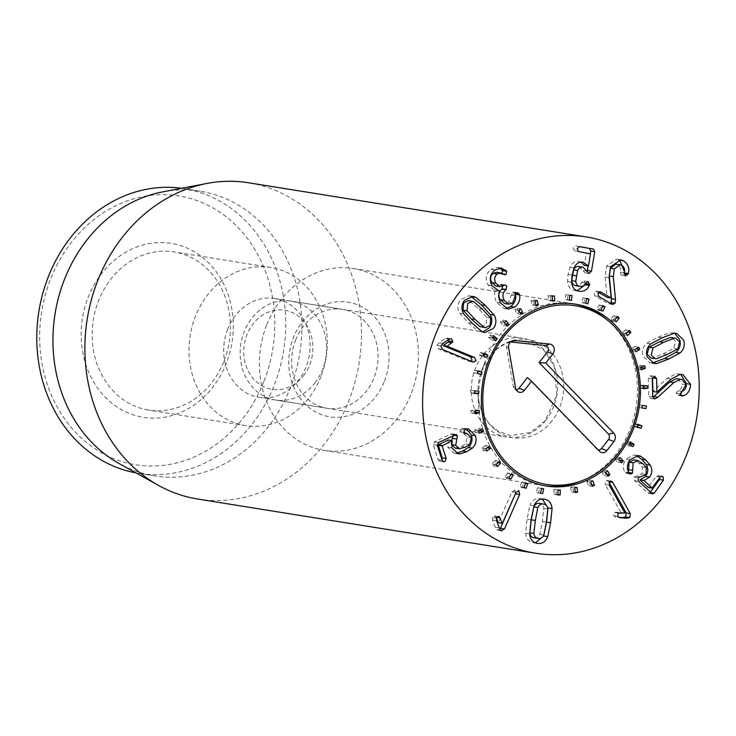 <?xml version="1.0" encoding="UTF-8"?>
<svg xmlns="http://www.w3.org/2000/svg" width="736" height="736" viewBox="0 0 736 736"><rect width="100%" height="100%" fill="white"/><g stroke="black" fill="none" stroke-linecap="round" stroke-linejoin="round"><path stroke-width="0.55" stroke-dasharray="3.68 2.76" d="M477.903 371.321L473.975 370.236L473.358 372.72L477.544 373.41M478.014 370.88L473.975 370.236M477.397 373.364L473.358 372.72M481.473 374.495L477.434 373.842M478.906 391.083L470.644 390.292L470.479 392.849L474.554 392.978M474.683 390.936L470.644 390.292M474.518 393.493L470.479 392.849M474.84 390.945L474.876 390.43M479.108 410.32L475.079 409.667L470.874 410.522L471.15 413.034L475.033 412.252M474.904 411.166L470.874 410.522M475.189 413.687L471.15 413.034M475.235 411.102L475.079 409.667M482.678 428.932L478.639 428.288L474.637 430.082L475.355 432.464L478.731 430.937M478.667 430.735L474.637 430.082M479.384 433.108L475.355 432.464M479.292 430.45L478.639 428.288M485.429 445.501L481.776 448.187L482.908 450.322L486.551 447.635L485.429 445.501L489.468 446.154M485.815 448.831L481.776 448.187M486.938 450.966L482.908 450.322M487.278 447.755L486.551 447.635M495.153 460.626L492.016 464.076L493.497 465.888L496.634 462.429L495.153 460.626L499.192 461.27M496.046 464.72L492.016 464.076M497.536 466.532L493.497 465.888M497.941 462.64L496.634 462.429M507.417 473.018L504.914 477.103L506.699 478.51L509.202 474.426L507.417 473.018L511.456 473.671M508.953 477.747L504.914 477.103M510.738 479.154L506.699 478.51M510.83 474.692L509.202 474.426M521.714 482.181L519.956 486.726L521.971 487.674L523.728 483.129L521.714 482.181L525.752 482.834M523.995 487.37L519.956 486.726M526.01 488.318L521.971 487.674M525.522 483.423L523.728 483.129M537.464 487.738L536.516 492.55L538.678 493L539.617 488.189L537.464 487.738L541.494 488.382M540.555 493.194L536.516 492.55M542.708 493.644L538.678 493M541.475 488.483L539.617 488.189M554.006 489.449L553.914 494.344L556.131 494.279L556.214 489.385L554.006 489.449L558.044 490.102M557.952 494.988L553.914 494.344M557.962 494.564L556.131 494.279M560.252 490.038L556.214 489.385M570.667 487.26L571.43 492.025L573.611 491.446L572.847 486.68L570.667 487.26L574.706 487.904M575.469 492.669L571.43 492.025M575.313 491.712L573.611 491.446M576.886 487.324L572.847 486.68M586.767 481.252L588.349 485.686L590.41 484.619L588.818 480.176L586.767 481.252L590.796 481.896M592.388 486.34L588.349 485.686M591.854 484.849L590.41 484.619M592.848 480.829L588.818 480.176M601.634 471.666L603.98 475.603L605.82 474.085L603.474 470.148L601.634 471.666L605.664 472.31M608.019 476.247L603.98 475.603M606.823 474.242L605.82 474.085M607.513 470.801L603.474 470.148M614.652 458.905L617.67 462.171L619.224 460.276L616.207 457.01L614.652 458.905L618.691 459.549M621.708 462.824L617.67 462.171M620.246 457.654L616.207 457.01M629.344 444.139L625.306 443.495L628.857 445.961L629.712 444.397M632.896 446.605L628.857 445.961M629.694 443.495L626.511 441.287L625.306 443.495M630.55 441.931L626.511 441.287M637.174 426.714L633.135 426.061L637.082 427.625L637.367 426.788M641.12 428.278L637.082 427.625M637.698 425.132L633.944 423.642L633.135 426.061M637.983 424.295L633.944 423.642M641.875 407.983L637.836 407.33L641.884 407.91M642.372 405.462L638.213 404.8L637.836 407.33M646.42 406.042L642.381 405.398M642.243 405.444L638.213 404.8M643.236 388.718L639.198 388.074L643.209 387.697M643.393 386.152L643.365 385.13L639.124 385.526L639.198 388.074M647.395 385.774L643.365 385.13M643.163 386.17L639.124 385.526M641.222 369.72L637.183 369.067L640.826 367.862M641.176 367.108L640.78 365.249L636.658 366.62L637.183 369.067M644.819 365.893L640.78 365.249M640.697 367.264L636.658 366.62M631.856 351.118L635.692 348.827L634.745 346.564L630.918 348.855L631.856 351.118L635.895 351.762M638.784 347.217L634.745 346.564M634.947 349.508L630.918 348.855M623.447 334.944L626.842 331.826L625.517 329.857L622.122 332.966L623.447 334.944L627.486 335.588M627.918 332L626.842 331.826M629.547 330.501L625.517 329.857M626.161 333.62L622.122 332.966M612.306 321.218L615.112 317.4L613.456 315.799L610.641 319.608L612.306 321.218L616.336 321.862M616.612 317.648L615.112 317.4M617.495 316.452L613.456 315.799M614.68 320.261L610.641 319.608M598.874 310.5L600.99 306.148L599.067 304.98L596.96 309.332L598.874 310.5L602.913 311.144M602.72 306.424L600.99 306.148M603.106 305.633L599.067 304.98M600.99 309.976L596.96 309.332M583.722 303.241L585.046 298.531L582.949 297.841L581.615 302.551L587.76 303.885M586.886 298.825L585.046 298.531M586.988 298.494L582.949 297.841M585.654 303.204L581.615 302.551M567.465 299.727L567.953 294.851L565.754 294.676L565.266 299.552L569.314 300.03M571.992 295.495L567.953 294.851M569.793 295.32L565.754 294.676M569.305 300.205L565.266 299.552M550.767 300.113L550.399 295.274L548.191 295.614L548.568 300.463L552.543 300.398M554.438 295.918L550.399 295.274M552.23 296.258L548.191 295.614M552.598 301.107L548.568 300.463M534.327 304.382L533.112 299.773L530.987 300.619L532.211 305.228L534.327 304.382L535.918 304.64M537.151 300.417L533.112 299.773M535.026 301.263L530.987 300.619M536.24 305.882L532.211 305.228M518.816 312.349L516.801 308.163L514.85 309.479L516.865 313.674L518.816 312.349L520.058 312.552M520.84 308.807L516.801 308.163M518.889 310.123L514.85 309.479M520.904 314.318L516.865 313.674M504.868 323.702L502.145 320.105L500.443 321.834L503.166 325.432L505.476 323.803M506.184 320.749L502.145 320.105M504.482 322.488L500.443 321.834M507.205 326.085L503.166 325.432M492.577 337.548L489.734 335.11L488.364 337.18L491.676 340.032L492.872 338.238M493.773 335.754L489.734 335.11M492.393 337.833L488.364 337.18M495.714 340.685L491.676 340.032M483.607 354.402L480.093 352.544L479.09 354.881L482.871 356.877L483.396 355.663M484.122 353.197L480.093 352.544M483.129 355.525L479.09 354.881M486.91 357.521L482.871 356.877M651.01 358.036L652.344 358.092L663.219 353.814L673.707 348.386L675.574 341.338L671.71 337.548M677.746 349.03L673.707 348.386M656.383 358.736L652.344 358.092M673.964 333.344L669.926 332.7L658.131 337.171L646.778 343.215C642.868 346.72 641.636 351.008 643.098 356.086L650.008 362.839L652.142 362.94M674.618 333.298L669.926 332.7M650.817 343.859L646.778 343.215M653.964 398.728L650.826 398.231L652.86 397.348M686.283 384.854L682.244 384.21C682.198 387.55 680.736 389.73 677.865 390.752L676.108 393.125L678.316 395.315L680.294 394.662M677.884 378.736L682.244 384.21M681.904 391.396L677.865 390.752M681.315 395.802L677.764 395.287L681.803 395.94M680.754 374.403L676.044 373.796L667.074 378.405L652.906 391.469M671.112 379.049L667.074 378.405M657.046 392.104L653.016 391.46M652.547 377.816L650.348 375.71L648.269 378.194L648.729 396.069L650.348 398.204L654.387 398.848M654.994 376.372L650.348 375.71M652.768 396.713L648.729 396.069M628.903 472.705L624.864 472.052L626.575 473.441L628.627 472.208M639.179 460.911L635.14 460.267L639.041 463.229L642.298 466.974L641.948 473.901L633.981 477.167L634.496 480.626L647.468 492.688L648.563 493.286L650.348 492.255M633.852 459.871L635.14 460.267M646.337 467.618L642.298 466.974M659.879 477.581L657.956 475.603L656.153 476.496L648.011 487.361M629.878 459.798L625.839 459.154C622.904 463.809 622.582 468.114 624.864 472.052M636.41 455.529L634.368 454.94L625.839 459.154M609.27 485.144L605.231 484.5L620.871 512.394L614.192 512.449L613.714 515.78L615.719 516.994L618.498 517.233M624.901 513.038L620.871 512.394M624.809 513.112L620.779 512.468M619.473 512.725L615.434 512.072M618.222 513.102L614.192 512.449M609.022 482.292L607.034 480.396L605.673 480.801L605.231 484.5M609.288 481.859L608.736 481.776M448.813 339.489L447.083 338.026L451.122 338.67M450.68 338.652L445.197 338.551L439.098 342.774L436.853 345.414L438.481 348.836L468.979 361.339L471.16 361.229M442.52 349.48L438.481 348.836M473.018 361.992L468.979 361.339M466.146 428.922L461.141 428.554L459.862 431.664L463.128 433.072L467.342 436.954L465.584 443.909L461.279 446.513L455.152 448.104M463.901 432.317L459.862 431.664M465.446 433.596L464.913 433.458M469.623 444.553L465.584 443.909M460.754 448.767L456.716 448.114M451.37 443.514L451.6 440.551M453.45 435.326L452.033 433.844L450.515 434.148L434.507 441.83L433.228 444.673L438.141 459.752L439.567 461.141L442.005 459.862M448.169 439.999L447.828 447.166L453.937 453.128L456.081 453.183M452.244 440.763L448.206 440.119M451.867 447.819L447.828 447.166M466.412 428.886L462.107 428.269M515.991 492.504L511.952 491.86L498.346 522.689M496.487 518.162L494.647 515.89L498.686 516.534M497.012 517.252L496.064 517.104M498.152 516.543L495.199 516.065L492.485 517.417L492.513 520.076L495.282 527.289L497.232 530.012L499.9 529.212M515.973 492.55L514.344 490.066L518.383 490.719M514.933 490.277L511.952 491.86M534.18 537.841C536.654 538.209 538.55 537.032 539.838 534.327L542.358 521.484L543.812 508.447C543.389 505.476 541.944 503.801 539.47 503.406M543.876 534.971L539.838 534.327M547.851 509.091L543.812 508.447M533.977 505.89L529.938 505.236L527.068 519.174L525.633 533.278C526.212 538.789 528.807 541.944 533.425 542.745L535.394 542.855M529.672 533.931L525.633 533.278M537.363 543.38L533.425 542.745M542.294 499.045L540.224 498.502C535.569 497.904 532.146 500.149 529.938 505.236M621.791 265.374L617.752 264.73C620.227 266.322 621.055 268.796 620.255 272.127L621.074 274.988L625.812 275.899M616.041 264.114L617.752 264.73M624.294 272.78L620.255 272.127M624.192 273.856L624.468 271.731M625.112 275.632L621.074 274.988L623.916 273.81M618.7 259.744L616.658 259.146L606.565 266.064L605.112 277.15L607.145 297.344M609.15 277.794L605.112 277.15M611.239 297.878L607.2 297.234M598.524 292.385L596.05 291.097L600.088 291.741M599.435 291.787L596.73 291.355L593.952 292.569L594.679 295.798L608.313 303.646L613.051 304.538M612.343 304.29L608.313 303.646L611.064 302.56M585.562 283.673L583.979 280.922L587.99 281.566L583.961 280.922L581.78 282.412C580.391 284.988 578.413 286.092 575.865 285.734M578.993 266.57L585.028 272.872L589.094 273.525L585.028 272.872L587.411 270.517M588.184 265.99L590.309 253.561M578.965 246.597L579.444 246.624M579.407 246.615L575.442 245.98L573.068 248.087L574.604 250.875L586.242 252.908L584.402 265.383M581.072 262.126L579.296 261.593C575.175 260.921 572.074 262.798 570.014 267.214L568.045 274.427L567.52 281.548C568.118 286.736 570.612 289.763 575.028 290.619L577.171 290.738M574.052 267.867L570.014 267.214M579.066 291.272L575.028 290.619M515.586 294.244L513.691 292.036L512.357 292.376L508.53 302.395L504.684 303.526M516.083 293.296L515.117 293.14M516.387 293.02L512.357 292.376M512.569 303.048L508.53 302.395M503.047 286.065L501.363 284.344L495.935 286.028M503.755 285.614L499.716 284.961M503.544 274.16L499.505 273.507L500.747 274.123L502.412 273.406M496.874 272.274L499.505 273.507M494.978 269.956L490.94 269.312C485.916 273.617 484.923 278.843 487.968 284.998L494.555 290.067L495.76 290.26C494.012 293.029 494.261 297.059 496.487 302.358L503.967 308.412L505.991 308.467M499.486 268.005L497.444 267.398L490.94 269.312M492.007 285.642L487.968 284.998M497.435 290.435L495.705 290.159M499.799 290.913L495.76 290.26M500.526 303.002L496.487 302.358M481.344 327.005L486.1 324.723L486.68 317.455L478.584 308.752L469.78 301.061L468.372 300.628M473.818 301.705L469.78 301.061M490.719 318.099L486.68 317.455M470.966 296.323L468.924 295.752L460.414 299.8C457.35 304.088 457.074 308.55 459.604 313.177L468.262 322.699L477.912 330.942L482.779 331.954M463.634 313.83L459.604 313.177M481.951 331.596L477.912 330.942M295.568 340.179A50.048 43.038 -80.9 0 1 342.783 309.405A50.048 43.038 -80.9 0 1 374.136 377.476A50.048 43.038 -80.9 0 1 326.922 408.241A50.048 43.038 -80.9 0 1 295.568 340.179M384.459 381.101A58.061 49.919 99.1 0 0 334.227 302.174A58.061 49.919 99.1 0 0 297.988 395.14A58.061 49.919 99.1 0 0 384.459 381.101M227.608 329.277A50.048 43.038 99.1 0 0 258.971 397.339A50.048 43.038 99.1 0 0 306.176 366.574A50.048 43.038 99.1 0 0 274.822 298.503A50.048 43.038 99.1 0 0 227.608 329.277M266.616 325.156A92.092 79.184 99.1 0 0 324.309 450.404A92.092 79.184 99.1 0 0 417.073 372.011A92.092 79.184 99.1 0 0 353.473 268.539A92.092 79.184 99.1 0 0 266.616 325.156M224.121 360.824A80.077 68.853 99.1 0 0 173.954 251.914A80.077 68.853 99.1 0 0 98.422 301.144A80.077 68.853 99.1 0 0 148.589 410.053A80.077 68.853 99.1 0 0 224.121 360.824M88.099 297.51A88.09 75.744 -80.9 0 1 219.291 276.221A88.09 75.744 -80.9 0 1 164.303 417.266A88.09 75.744 -80.9 0 1 88.099 297.51M321.006 376.363A80.077 68.853 -80.9 0 1 245.474 425.592A80.077 68.853 -80.9 0 1 190.164 335.616A80.077 68.853 -80.9 0 1 270.839 267.453A80.077 68.853 -80.9 0 1 321.006 376.363M264.077 381.064A136.132 117.061 99.1 0 0 146.298 195.978A136.132 117.061 99.1 0 0 61.318 413.963A136.132 117.061 99.1 0 0 264.077 381.064M181.562 188.278A144.146 123.942 -80.9 0 1 184.101 188.655A144.146 123.942 -80.9 0 1 274.399 384.689A144.146 123.942 -80.9 0 1 138.442 473.303A144.146 123.942 -80.9 0 1 135.921 472.871M162.868 191.838A144.146 123.942 -80.9 0 1 200.247 191.25A144.146 123.942 -80.9 0 1 299.791 353.197A144.146 123.942 -80.9 0 1 154.588 475.898A144.146 123.942 -80.9 0 1 119.278 463.643M197.837 499.054A160.163 137.715 99.1 0 0 348.901 400.596A160.163 137.715 99.1 0 0 248.566 182.776M606.188 319.111A92.092 79.184 -80.9 0 1 615.802 454.278A92.092 79.184 -80.9 0 1 580.161 481.399M544.824 485.751A92.092 79.184 -80.9 0 1 478.455 403.632A92.092 79.184 -80.9 0 1 485.263 361.174A92.092 79.184 -80.9 0 1 573.988 303.931M545.937 420.072A50.048 43.038 -80.9 0 1 506.534 437.055A50.048 43.038 -80.9 0 1 484.831 425.537A50.048 43.038 -80.9 0 1 475.925 367.181A50.048 43.038 -80.9 0 1 522.394 338.21A50.048 43.038 -80.9 0 1 555.551 369.923A50.048 43.038 -80.9 0 1 545.937 420.072M510.425 341.982L510.122 341.946A3.864 3.321 99.1 0 0 508.732 342.148A3.864 3.321 99.1 0 0 506.396 346.711L513.323 386.694A3.864 3.321 99.1 0 0 514.574 388.939A3.864 3.321 99.1 0 0 516.111 389.602M527.408 377.55L596.74 449.006A3.864 3.321 99.1 0 0 596.997 449.245A3.864 3.321 99.1 0 0 598.092 449.825M303.517 375.71A40.038 34.426 99.1 0 0 286.276 310.528A40.038 34.426 99.1 0 0 245.217 363.041A40.038 34.426 99.1 0 0 303.517 375.71M314.861 383.005A50.048 43.038 99.1 0 0 324.475 332.856A50.048 43.038 99.1 0 0 291.309 301.153A50.048 43.038 99.1 0 0 240.893 343.749A50.048 43.038 99.1 0 0 275.457 399.988A50.048 43.038 99.1 0 0 314.861 383.005M667.258 354.458L663.219 353.814M662.17 337.815L658.131 337.171M680.147 393.778L676.108 393.125M680.708 395.37L679.144 395.122M680.082 374.44L676.044 373.796M652.308 378.838L648.269 378.194M629.556 473.524L625.517 472.88M643.08 463.873L639.041 463.229M645.978 474.554L641.948 473.901M640.789 476.882L636.76 476.229M638.011 477.82L633.981 477.167M638.535 481.27L634.496 480.626M651.507 493.341L647.468 492.688M650.652 492.55L650.192 492.476M660.192 477.149L656.153 476.496M652.482 487.977L648.444 487.324M617.752 516.433L613.714 515.78M449.236 339.195L445.197 338.551M443.136 343.418L439.098 342.774M440.892 346.058L436.853 345.414M465.17 429.208L461.141 428.554M471.371 437.598L467.342 436.954M465.308 447.157L461.279 446.513M454.554 434.792L450.515 434.148M438.546 442.483L434.507 441.83M437.267 445.326L433.228 444.673M442.18 460.405L438.141 459.752M496.524 518.061L492.485 517.417M496.552 520.72L492.513 520.076M499.321 527.942L495.282 527.289M501.271 530.656L497.232 530.012M546.397 522.128L542.358 521.484M531.107 519.818L527.068 519.174M610.604 266.708L606.565 266.064M598.718 296.442L594.679 295.798M585.819 283.066L581.78 282.412M587.116 271.216L583.078 270.572M578.643 251.519L574.604 250.875M590.281 253.552L586.242 252.908M590.502 253.975L586.463 253.331M572.084 275.071L568.045 274.427M571.559 282.192L567.52 281.548M515.504 295.826L511.465 295.182M504.004 285.43L499.965 284.777M503.396 274.04L501.98 273.81M482.623 309.396L478.584 308.752M472.3 323.352L468.262 322.699M552.064 420.836A49.662 42.697 -80.9 0 1 491.446 426.264A49.662 42.697 -80.9 0 1 478.004 393.53A49.662 42.697 -80.9 0 1 481.675 370.631A49.662 42.697 -80.9 0 1 544.612 346.214A49.662 42.697 -80.9 0 1 552.064 420.836M510.646 341.762L510.122 341.946M508.613 347.87L506.396 346.711M515.55 387.863L513.323 386.694M599.509 451.278L596.74 449.006M676.752 333.399L672.713 332.746M654.046 363.483L650.008 362.839M682.879 374.532L678.84 373.888M630.605 474.085L626.575 473.441M652.602 493.93L648.563 493.286M661.995 476.247L657.956 475.603M638.406 455.584L634.368 454.94M611.073 481.04L607.034 480.396M473.68 362.167L469.642 361.514M464.646 433.311L463.128 433.072M456.072 434.488L452.033 433.844M443.606 461.794L439.567 461.141M457.976 453.772L453.937 453.128M468.492 428.922L464.453 428.269M501.915 530.886L497.876 530.242M544.355 499.174L540.325 498.52M620.696 259.79L616.658 259.146M517.73 292.68L513.691 292.036M505.402 284.988L501.363 284.344M504.786 274.776L500.747 274.123M501.483 268.042L497.444 267.398M498.594 290.72L494.555 290.067M508.006 309.065L503.967 308.412M472.954 296.396L468.924 295.752M484.831 332.534L480.792 331.881M258.971 397.339L326.922 408.241M274.822 298.503L342.783 309.405M270.839 267.453L173.954 251.914M245.474 425.592L148.589 410.053M324.309 450.404L546.333 486.018M353.473 268.539L575.506 304.152M200.247 191.25L184.101 188.655M154.588 475.898L138.442 473.303M478.455 403.632L478.004 393.53C478.906 406.769 483.202 417.358 490.875 425.288L497.886 430.965L510.25 435.62L530.481 432.501L545.063 421.001L556.848 394.993L554.107 365.893L543.692 350.014L525.384 340.722L512.596 341.21L505.154 343.832L496.634 349.296L481.675 370.631L485.263 361.174M508.732 342.148L512.256 340.768M514.574 388.939L517.482 391.34M596.997 449.245L599.914 451.656M275.457 399.988L506.534 437.055M291.309 301.153L522.394 338.21"/><path stroke-width="1.1" d="M482.08 372.002L481.473 374.495L477.397 373.364L478.014 370.88L482.08 372.002L477.903 371.321M477.544 373.41L478.041 371.358M474.683 390.936L478.906 391.083L478.74 393.631L474.518 393.493L474.683 390.936M474.554 392.978L474.84 390.945M478.74 393.631L474.702 392.987M474.904 411.166L479.108 410.32L479.394 412.832L475.189 413.687L474.904 411.166M475.033 412.252L475.235 411.102M479.394 412.832L475.355 412.188M478.667 430.735L482.678 428.932L483.396 431.305L479.384 433.108L478.667 430.735M478.731 430.937L479.292 430.45M483.396 431.305L479.357 430.661M485.815 448.831L489.468 446.154L490.59 448.288L486.938 450.966L485.815 448.831M490.59 448.288L487.278 447.755M496.046 464.72L499.192 461.27L500.673 463.082L497.536 466.532L496.046 464.72M500.673 463.082L497.941 462.64M508.953 477.747L511.456 473.671L513.24 475.079L510.738 479.154L508.953 477.747M513.24 475.079L510.83 474.692M523.995 487.37L525.752 482.834L527.767 483.782L526.01 488.318L523.995 487.37M527.767 483.782L525.522 483.423M540.555 493.194L541.494 488.382L543.656 488.833L542.708 493.644L540.555 493.194M543.656 488.833L541.475 488.483M557.952 494.988L558.044 490.102L560.252 490.038L560.16 494.923L557.952 494.988M560.16 494.923L557.962 494.564M575.469 492.669L574.706 487.904L576.886 487.324L577.65 492.09L575.469 492.669M577.65 492.09L575.313 491.712M592.388 486.34L590.796 481.896L592.848 480.829L594.44 485.263L592.388 486.34M594.44 485.263L591.854 484.849M608.019 476.247L605.664 472.31L607.513 470.801L609.859 474.729L608.019 476.247M609.859 474.729L606.823 474.242M621.708 462.824L618.691 459.549L620.246 457.654L623.263 460.92L621.708 462.824M623.263 460.92L619.381 460.304M632.896 446.605L629.344 444.139L630.55 441.931L634.101 444.406L632.896 446.605M629.712 444.397L629.694 443.495M634.101 444.406L630.062 443.753M641.12 428.278L637.174 426.714L637.983 424.295L641.93 425.859L641.12 428.278M637.367 426.788L637.698 425.132M641.93 425.859L637.891 425.206M641.884 407.91L642.372 405.462M646.042 408.581L641.875 407.983L642.243 405.444L646.42 406.042L646.042 408.581L642.013 407.928M643.209 387.697L643.393 386.152M647.468 388.323L643.236 388.718L643.163 386.17L647.395 385.774L647.468 388.323L643.439 387.679M640.826 367.862L641.176 367.108M645.334 368.35L641.222 369.72L640.697 367.264L644.819 365.893L645.334 368.35L641.295 367.706M639.731 349.471L635.895 351.762L634.947 349.508L638.784 347.217L639.731 349.471L636.005 348.873M630.881 332.479L627.486 335.588L626.161 333.62L629.547 330.501L630.881 332.479L627.918 332M619.151 318.053L616.336 321.862L614.68 320.261L617.495 316.452L619.151 318.053L616.612 317.648M605.029 306.802L602.913 311.144L600.99 309.976L603.106 305.633L605.029 306.802L602.72 306.424M589.085 299.175L587.76 303.885L585.654 303.204L586.988 298.494L589.085 299.175L586.886 298.825M571.504 300.38L569.305 300.205L569.793 295.32L571.992 295.495L571.504 300.38L569.314 300.03M554.806 300.766L552.598 301.107L552.23 296.258L554.438 295.918L554.806 300.766L552.543 300.398M538.366 305.026L536.24 305.882L535.026 301.263L537.151 300.417L538.366 305.026L535.918 304.64M522.845 313.002L520.904 314.318L518.889 310.123L520.84 308.807L522.845 313.002L520.058 312.552M508.898 324.346L507.205 326.085L504.482 322.488L506.184 320.749L508.898 324.346L505.476 323.803M497.094 338.606L495.714 340.685L492.393 337.833L493.773 335.754L497.094 338.606L492.577 337.548M487.913 355.184L486.91 357.521L483.129 355.525L484.122 353.197L487.913 355.184L483.607 354.402M483.396 355.663L483.874 354.54M667.258 354.458L677.746 349.03L679.613 341.982L675.749 338.192L670.376 337.493L659.539 341.762L649.014 347.199L647.146 354.246L651.01 358.036L656.383 358.736L667.258 354.458M675.749 338.192L670.376 337.493M674.415 338.146L663.578 342.406L653.053 347.852L649.014 347.199M653.053 347.852L651.185 354.899L655.049 358.69M656.834 363.538L654.046 363.483L647.137 356.739C645.674 351.661 646.898 347.364 650.817 343.859L662.17 337.815L673.964 333.344L676.752 333.399L683.661 340.142C685.124 345.221 683.891 349.517 679.981 353.022L668.665 359.048L656.834 363.538L652.795 362.885L664.626 358.404L675.942 352.369C679.862 348.864 681.085 344.577 679.622 339.498L674.618 333.298M679.981 353.022L675.942 352.369M652.142 362.94L652.795 362.885M680.248 379.325L673.854 382.573L657.91 397.182L653.872 396.529L669.815 381.929L676.209 378.681L681.913 379.38L676.209 378.681M657.91 397.182L654.865 398.875L653.964 398.728M652.86 397.348L653.872 396.529M654.387 398.848L652.768 396.713L652.308 378.838L654.387 376.354L656.586 378.46L656.944 392.113L671.112 379.049L680.082 374.44L682.879 374.532L690.552 384.312C690.101 390.715 687.645 394.533 683.183 395.766L682.346 395.968L680.147 393.778L681.904 391.396C684.774 390.374 686.228 388.194 686.283 384.854L681.913 379.38M681.803 395.94L681.315 395.802M690.552 384.312L686.522 383.658L680.754 374.403M680.294 394.662L686.522 383.658M656.944 392.113L652.906 391.469L652.538 377.586M654.387 376.354L654.994 376.372M650.256 465.207C652.501 469.264 652.28 473.22 649.594 477.084L644.018 480.534L652.05 488.005L660.192 477.149L661.995 476.247L663.118 476.845L663.449 480.176L654.23 493.12L652.602 493.93L638.535 481.27L638.011 477.82L645.978 474.554L646.337 467.618L643.08 463.873L637.891 460.515L633.135 462.824L632.472 473.165L630.605 474.085L628.903 472.705C626.621 468.758 626.943 464.462 629.878 459.798L638.406 455.584L640.725 456.292L645.84 460L650.256 465.207L646.217 464.563L641.801 459.356L636.41 455.529M632.472 473.165L628.829 472.576M628.443 472.512L629.096 462.18L633.852 459.871L637.891 460.515M650.348 492.255L659.41 479.532L659.879 477.581M644.018 480.534L639.98 479.89L648.011 487.361L652.482 487.977M639.98 479.89L645.555 476.44C648.241 472.576 648.462 468.611 646.217 464.563M644.083 480.442L640.044 479.789M649.594 477.084L645.555 476.44M630.246 513.581L629.777 517.555L626.667 518.236L619.758 517.638L617.752 516.433L618.222 513.102L624.901 513.038L609.27 485.144L609.712 481.445L611.073 481.04L612.775 482.42L630.246 513.581L626.207 512.937L609.022 482.292M618.498 517.233L622.628 517.592L625.738 516.902L626.207 512.937M612.775 482.42L609.288 481.859M474.564 357.484L476.082 360.677L473.018 361.992L442.52 349.48L440.892 346.058L443.136 343.418L449.236 339.195L451.527 338.781L452.824 341.706L447.267 346.279L474.564 357.484L470.525 356.831L443.228 345.635L447.939 342.203L448.794 341.062L448.813 339.489M447.267 346.279L443.228 345.635M447.304 346.168L443.265 345.515M451.978 342.847L447.939 342.203M452.824 341.706L448.794 341.062M473.68 362.167L473.018 361.992M471.16 361.229L472.043 360.024L470.525 356.831M475.392 435.675C476.891 440.505 475.852 444.673 472.3 448.178L466.78 451.674L460.506 453.79L457.976 453.772L451.867 447.819L452.208 440.652L442.088 445.86L446.2 458.473L444.884 461.564L443.606 461.794L442.18 460.405L437.267 445.326L438.546 442.483L456.072 434.488L457.442 435.813L455.694 445.308L459.181 448.748L465.308 447.157L469.623 444.553L471.371 437.598L467.158 433.716L463.901 432.317L465.17 429.208L468.492 428.922L475.392 435.675L471.353 435.022L466.412 428.886M464.913 433.458L465.446 433.596M459.181 448.748L455.152 448.104L451.656 444.664L451.37 443.514M451.6 440.551L453.404 435.169M442.005 459.862L442.161 457.829L438.26 444.756L448.169 439.999L452.208 440.652M460.506 453.79L456.467 453.146L462.742 451.021L468.262 447.525C471.822 444.02 472.852 439.852 471.353 435.022M504.464 528.954L501.271 530.656L499.321 527.942L496.552 520.72L496.524 518.061L499.238 516.718L502.384 523.342L515.991 492.504L518.972 490.921L519.662 494.509L504.464 528.954L500.425 528.31L515.973 492.55M502.384 523.342L498.254 522.643L496.487 518.162M502.292 523.287L498.254 522.643M500.103 517.748L497.012 517.252M498.686 516.534L498.152 516.543M501.915 530.886L501.271 530.656M499.9 529.212L500.425 528.31M519.662 494.509L515.623 493.865M518.383 490.719L518.972 490.921M531.282 519.809L529.837 532.809C530.251 535.78 531.705 537.455 534.18 537.841L538.218 538.494C540.693 538.853 542.579 537.676 543.876 534.971L546.397 522.128L547.851 509.091C547.428 506.12 545.983 504.445 543.508 504.059C541.024 503.691 539.138 504.868 537.841 507.582L533.812 506.929L531.282 519.809L535.32 520.453L533.867 533.453L529.837 532.809M533.867 533.453C534.29 536.424 535.744 538.108 538.218 538.494M539.58 503.424L539.47 503.406C536.986 503.047 535.1 504.224 533.812 506.929M539.525 503.415L543.508 504.059M537.841 507.582L535.32 520.453M544.254 499.155C548.872 499.956 551.476 503.111 552.055 508.622L550.611 522.772L547.75 536.664C545.542 541.751 542.11 543.996 537.464 543.398C532.846 542.598 530.242 539.442 529.672 533.931L531.107 519.818L533.977 505.89C536.185 500.793 539.608 498.548 544.254 499.155L544.355 499.174M547.75 536.664L543.711 536.01L546.572 522.118L548.016 507.978L542.294 499.045M535.394 542.855L543.711 536.01M552.055 508.622L548.016 507.978M614.348 268.815L613.29 276.699L615.498 299.386L611.469 298.733L609.252 276.046L610.31 268.171L616.041 264.114L620.08 264.758L614.348 268.815L610.31 268.171M615.498 299.386L615.103 303.204L611.064 302.56L611.469 298.733M615.103 303.204L612.343 304.29L598.718 296.442L597.991 293.213L600.769 291.999L611.184 297.997L609.15 277.794L610.604 266.708L620.696 259.79L623.714 260.857C628.259 264.288 629.777 268.511 628.259 273.534L627.955 274.454L625.112 275.632L624.294 272.78C625.094 269.44 624.257 266.975 621.791 265.374L620.08 264.758M627.955 274.454L624.192 273.856M625.812 275.899L625.112 275.632M623.714 260.857L618.7 259.744M624.468 271.731L619.675 260.213M611.184 297.997L607.145 297.344L598.524 292.385M600.088 291.741L599.435 291.787M613.051 304.538L612.343 304.29M610.586 303.278L611.064 302.56M589.269 285.421C587.31 289.809 583.906 291.76 579.066 291.272C574.65 290.416 572.148 287.39 571.559 282.192L572.084 275.071L574.052 267.867C576.113 263.451 579.204 261.574 583.335 262.237L588.441 266.027L590.502 253.975L578.643 251.519L577.107 248.731L579.48 246.634L593.4 249.062L594.78 251.694L591.45 271.161L589.067 273.525L583.032 267.214C580.713 266.754 578.91 267.867 577.622 270.535L575.745 281.299C576.095 284.206 577.475 285.899 579.904 286.378C582.452 286.746 584.43 285.632 585.819 283.066L588.018 281.575L589.6 284.326L589.269 285.421L585.23 284.768L585.598 283.443M575.865 285.734L579.996 286.396L575.865 285.734C573.436 285.255 572.056 283.562 571.706 280.655L573.583 269.891C574.88 267.214 576.674 266.11 578.993 266.57L583.032 267.214M575.745 281.299L571.706 280.655M577.622 270.535L573.583 269.891M587.181 271.409L588.184 265.99M590.309 253.561L590.741 251.05L589.361 248.418L578.965 246.597M588.441 266.027L584.301 265.365L581.072 262.126M588.331 266.009L584.301 265.365M577.171 290.738L585.23 284.768M519.524 294.878C520.508 299.497 518.926 303.582 514.768 307.16L508.006 309.065L500.526 303.002C498.3 297.703 498.051 293.673 499.799 290.913L498.594 290.72L492.007 285.642C488.962 279.487 489.955 274.261 494.978 269.956L501.483 268.042L506.616 271.28L506.018 274.464L504.786 274.776L500.903 272.918L497.306 273.976C494.417 276.396 493.902 279.45 495.76 283.13L499.974 286.672L505.402 284.988L506.846 286.184L505.926 289.754C502.66 292.486 502.072 296.01 504.178 300.325L508.723 304.18L512.569 303.048L516.387 293.02L517.73 292.68L519.552 294.86L515.586 294.244M519.552 294.86L515.586 294.225M519.156 293.784L516.083 293.296M504.178 300.325L500.149 299.672C498.042 295.357 498.622 291.833 501.888 289.101L502.808 285.531M508.723 304.18L504.684 303.526L500.149 299.672M505.926 289.754L501.888 289.101M495.76 283.13L491.722 282.486C489.863 278.797 490.378 275.752 493.267 273.332L496.874 272.274L500.903 272.918M499.974 286.672L495.935 286.028L491.722 282.486M497.306 273.976L493.267 273.332M501.98 273.81L502.587 270.627L499.486 268.005M505.871 270.278L501.832 269.634M499.735 290.803L497.435 290.435M514.768 307.16L510.729 306.507C514.887 302.938 516.47 298.844 515.485 294.234M505.991 308.467L510.729 306.507M482.623 309.396L473.818 301.705L472.411 301.272L467.654 303.554L467.066 310.831L463.027 310.178L471.104 318.854L479.927 326.582L485.374 327.658L490.139 325.376L490.719 318.099L482.623 309.396M472.411 301.272L468.372 300.628L463.616 302.91L463.027 310.178M467.066 310.831L475.143 319.507L483.966 327.226L479.927 326.582M483.966 327.226L485.374 327.658M494.15 315.1C496.671 319.737 496.404 324.19 493.341 328.477L484.831 332.534L481.951 331.596L472.3 323.352L463.634 313.83C461.113 309.194 461.389 304.741 464.453 300.454L472.954 296.396L475.842 297.335L485.466 305.55L494.15 315.1L490.112 314.456L481.427 304.906L470.966 296.323M475.842 297.335L471.804 296.691M482.779 331.954L489.302 327.833C492.366 323.546 492.632 319.084 490.112 314.456M686.614 454.765A160.163 137.715 -80.9 0 1 535.55 553.224A160.163 137.715 -80.9 0 1 424.939 373.272A160.163 137.715 -80.9 0 1 586.279 236.946A160.163 137.715 -80.9 0 1 686.614 454.765M488.64 360.769A92.092 79.184 -80.9 0 1 575.506 304.152A92.092 79.184 -80.9 0 1 639.106 407.624A92.092 79.184 -80.9 0 1 546.333 486.018A92.092 79.184 -80.9 0 1 488.64 360.769M135.921 472.871A144.146 123.942 -80.9 0 1 48.134 277.27A144.146 123.942 -80.9 0 1 181.562 188.278M158.599 485.447L119.278 463.643A144.146 123.942 -80.9 0 1 64.29 279.864A144.146 123.942 -80.9 0 1 162.868 191.838L207.046 183.43A160.163 137.715 99.1 0 0 97.502 281.235A160.163 137.715 99.1 0 0 158.599 485.447A160.163 137.715 99.1 0 0 197.837 499.054L535.55 553.224M586.279 236.946L248.566 182.776A160.163 137.715 99.1 0 0 207.046 183.43M617.817 453.726A90.482 77.804 99.1 0 0 608.368 320.914A90.482 77.804 99.1 0 0 484.095 382.766A90.482 77.804 99.1 0 0 582.792 480.369A90.482 77.804 99.1 0 0 617.817 453.726M582.792 480.369L580.161 481.399A92.092 79.184 -80.9 0 1 544.824 485.751M573.988 303.931A92.092 79.184 -80.9 0 1 606.188 319.111L608.368 320.914M598.092 449.825A3.864 3.321 99.1 0 0 601.45 448.583L608.562 439.484A3.864 3.321 99.1 0 0 608.424 434.065L539.083 362.609L547.464 351.891A3.864 3.321 99.1 0 0 548.182 347.935A3.864 3.321 99.1 0 0 545.486 345.552L510.425 341.982M545.744 363.023L613.732 433.081A6.008 5.161 -80.9 0 1 613.953 441.526L606.841 450.625A6.008 5.161 -80.9 0 1 599.914 451.656A6.008 5.161 -80.9 0 1 599.509 451.278L531.521 381.22L524.409 390.31A6.008 5.161 -80.9 0 1 517.482 391.34A6.008 5.161 -80.9 0 1 515.55 387.863L508.613 347.87A6.008 5.161 -80.9 0 1 512.256 340.768A6.008 5.161 -80.9 0 1 514.4 340.464L549.774 344.071A6.008 5.161 -80.9 0 1 553.969 347.769A6.008 5.161 -80.9 0 1 552.856 353.924L545.744 363.023L539.083 362.609M516.111 389.602A3.864 3.321 99.1 0 0 519.027 388.277L527.408 377.55L531.521 381.22M663.578 342.406L659.539 341.762M668.665 359.048L664.626 358.404M673.854 382.573L669.815 381.929M683.183 395.766L680.708 395.37M656.586 378.46L652.547 377.816M632.509 470.276L628.47 469.632M633.135 462.824L629.096 462.18M654.23 493.12L650.652 492.55M663.449 480.176L659.41 479.532M645.84 460L641.801 459.356M640.725 456.292L636.686 455.648M626.667 518.236L622.628 517.592M629.777 517.555L625.738 516.902M455.694 445.308L451.656 444.664M456.679 439.033L452.64 438.389M457.442 435.813L453.68 435.215M446.2 458.473L442.161 457.829M442.088 445.86L438.058 445.216M442.299 445.409L438.26 444.756M466.78 451.674L462.742 451.021M472.3 448.178L468.262 447.525M550.611 522.772L546.572 522.118M613.29 276.699L609.252 276.046M628.259 273.534L624.266 272.89M589.6 284.326L585.562 283.673M576.251 275.798L572.212 275.154M582.866 267.196L578.993 266.57M591.45 271.161L587.411 270.517M594.78 251.694L590.741 251.05M593.4 249.062L589.361 248.418M506.202 289.542L502.173 288.889M506.018 274.464L503.396 274.04M506.616 271.28L502.587 270.627M475.143 319.507L471.104 318.854M485.466 305.55L481.427 304.906M613.732 433.081L608.424 434.065M552.856 353.924L547.464 351.891M549.774 344.071L545.486 345.552M514.4 340.464L510.646 341.762M524.409 390.31L519.027 388.277M606.841 450.625L601.45 448.583M613.953 441.526L608.562 439.484M652.234 488.115L648.195 487.462M467.158 433.716L464.646 433.311"/></g></svg>
